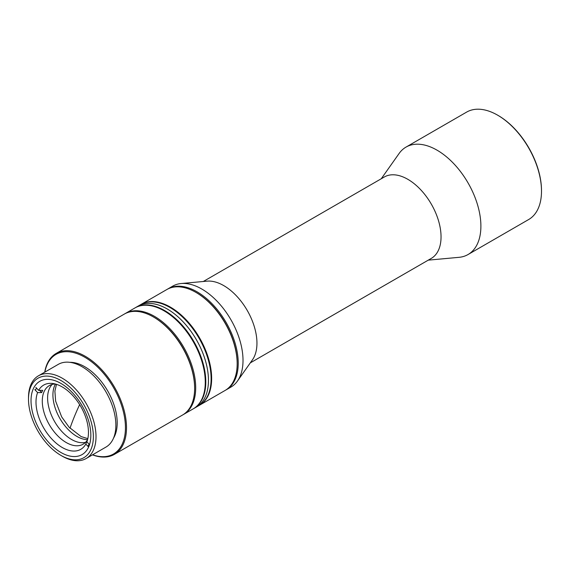 <?xml version="1.0" encoding="UTF-8"?>
<svg xmlns="http://www.w3.org/2000/svg" width="570" height="570" viewBox="0 0 570 570"><rect width="100%" height="100%" fill="white"/><g stroke="black" fill="none" stroke-linecap="round" stroke-linejoin="round"><path stroke-width="0.85" d="M44.731 372.174A58.268 33.644 60 0 1 56.174 353.421A58.268 33.644 60 0 1 101.04 368.997A58.268 33.644 60 0 1 114.442 454.34A58.268 33.644 60 0 1 92.475 454.867M114.442 454.34L182.571 415.01A58.268 33.644 -120 0 0 191.513 404.7A58.268 33.644 -120 0 0 194.634 388.334A58.268 33.644 -120 0 0 169.169 329.66A58.268 33.644 -120 0 0 153.437 316.97A58.268 33.644 -120 0 0 124.303 314.084L56.174 353.421M194.634 388.334L194.634 387.721A57.513 33.21 -120 0 0 153.964 317.276L153.437 316.97M44.866 372.103A57.513 33.21 60 0 1 100.306 369.752A57.513 33.21 60 0 1 125.243 432.195A57.513 33.21 60 0 1 92.604 454.796M113.573 438.031A45.864 26.476 -120 0 0 97.157 376.727A45.864 26.476 -120 0 0 69.861 362.328M28.5 399.228L28.5 397.696A47.745 27.567 60 0 1 38.39 375.844A47.745 27.567 60 0 1 75.147 388.605A47.745 27.567 60 0 1 86.127 458.529A47.745 27.567 60 0 1 62.258 456.171L60.926 455.401A45.864 26.476 60 0 1 48.55 445.412A45.864 26.476 60 0 1 28.5 399.228A45.864 26.476 60 0 1 73.316 390.493A45.864 26.476 60 0 1 92.739 443.61A45.864 26.476 60 0 1 60.926 455.401M86.127 458.529L105.984 447.065A47.745 27.567 -120 0 0 95.005 377.141A47.745 27.567 -120 0 0 58.247 364.38L38.39 375.844M72.347 392.63A42.294 24.417 -120 0 0 60.933 383.425A42.294 24.417 -120 0 0 31.599 394.298A42.294 24.417 -120 0 0 49.512 443.275A42.294 24.417 -120 0 0 90.837 435.216A42.294 24.417 -120 0 0 72.347 392.63M36.48 388.063A40.413 23.334 -120 0 0 35.447 390.293M88.001 446.374A40.413 23.334 -120 0 0 89.041 444.151M55.461 384.038A33.829 19.537 -120 0 0 54.734 385.448A33.829 19.537 -120 0 0 60.555 419.591A33.829 19.537 -120 0 0 87.566 439.648M49.419 388.519A33.829 19.537 -120 0 0 56.722 424.978A33.829 19.537 -120 0 0 85.578 442.306A33.829 19.537 60 0 1 56.637 424.849A33.829 19.537 60 0 1 49.505 388.334A33.829 19.537 60 0 1 52.162 384.429A33.829 19.537 -120 0 0 49.419 388.519M89.504 444.643L86.861 441.821A37.086 21.411 -120 0 0 72.468 395.238A37.086 21.411 -120 0 0 52.868 383.51A37.086 21.411 -120 0 0 38.632 390.365L35.853 387.401M87.296 440.582A34.92 20.157 60 0 1 87.06 441.002L87.132 441.073M39.601 390.357L41.667 392.566L37.591 392.588A37.086 21.411 -120 0 0 51.984 439.171A37.086 21.411 -120 0 0 85.821 444.051L87.06 441.002M55.376 384.016A33.829 19.537 -120 0 0 49.298 385.605A33.829 19.537 -120 0 0 44.189 391.405A33.829 19.537 -120 0 0 56.872 434.946A33.829 19.537 -120 0 0 83.127 444.201A33.829 19.537 -120 0 0 87.538 439.734M38.632 390.365L42.707 390.336A34.92 20.157 60 0 0 41.667 392.566M37.591 392.588L34.813 389.624M85.821 444.051L88.599 447.015M250.294 362.883L431.319 258.374A46.989 27.132 -120 0 0 438.515 220.718A46.989 27.132 -120 0 0 407.821 179.308A46.989 27.132 -120 0 0 384.322 176.985L203.305 281.495M167.366 289.232A58.268 33.644 60 0 1 167.893 288.919L172.682 286.154A58.268 33.644 60 0 1 181.16 283.525L207.067 281.153A46.989 27.132 60 0 1 223.725 285.599A46.989 27.132 60 0 1 252.51 321.43A46.989 27.132 60 0 1 252.474 359.798L237.462 381.045A58.268 33.644 60 0 1 230.95 387.08L226.162 389.837A58.268 33.644 60 0 1 225.627 390.136M181.16 283.525A58.268 33.644 60 0 1 201.816 289.04A58.268 33.644 60 0 1 237.512 333.471A58.268 33.644 60 0 1 237.462 381.045M428.241 260.148L459.021 257.327A62.03 35.81 -120 0 0 468.048 254.526A62.03 35.81 -120 0 0 477.553 204.822A62.03 35.81 -120 0 0 437.033 150.166A62.03 35.81 -120 0 0 406.018 147.096A62.03 35.81 -120 0 0 399.086 153.515L381.252 178.759M167.893 288.919A58.268 33.644 60 0 1 197.028 291.804A58.268 33.644 60 0 1 238.232 363.168A58.268 33.644 60 0 1 226.162 389.837M468.048 254.526L528.654 219.536A62.03 35.81 -120 0 0 541.5 191.142A62.03 35.81 -120 0 0 497.639 115.176L497.639 115.176A62.03 35.81 -120 0 0 466.623 112.105L406.018 147.096M196.23 292.574A57.513 33.21 60 0 1 237.17 363.168A57.513 33.21 -120 0 0 196.5 292.724L195.966 292.417A58.268 33.644 -120 0 0 166.832 289.531L141.31 304.266A58.268 33.644 60 0 1 170.444 307.152A58.268 33.644 60 0 1 208.513 358.494A58.268 33.644 60 0 1 199.578 405.184A58.268 33.644 60 0 1 199.315 405.341M541.5 191.142L541.5 190.53A61.275 35.376 -120 0 0 498.173 115.482L497.639 115.176L498.173 115.482M199.578 405.184L225.1 390.45A58.268 33.644 -120 0 0 237.17 363.781A58.268 33.644 -120 0 0 195.966 292.417M237.17 363.168L237.17 363.781M194.634 388.028A57.513 33.21 -120 0 0 153.701 317.127M183.091 414.696A58.268 33.644 -120 0 0 183.633 414.397A58.268 33.644 -120 0 0 191.413 364.116A58.268 33.644 -120 0 0 148.955 313.593A58.268 33.644 -120 0 0 125.364 313.471A58.268 33.644 -120 0 0 124.837 313.785M183.633 414.397L193.202 408.868A58.268 33.644 -120 0 0 205.271 382.192A58.268 33.644 -120 0 0 204.894 375.58A58.268 33.644 -120 0 0 164.067 310.835A58.268 33.644 -120 0 0 158.524 308.064A58.268 33.644 -120 0 0 134.933 307.95L125.364 313.471M205.271 382.192L205.271 381.579A57.513 33.21 -120 0 0 204.901 375.053A57.513 33.21 -120 0 0 164.602 311.142L164.067 310.835M193.465 408.711A58.268 33.644 -120 0 0 193.729 408.562A58.268 33.644 -120 0 0 203.518 364.971A58.268 33.644 -120 0 0 169.411 313.628A58.268 33.644 -120 0 0 135.468 307.636A58.268 33.644 -120 0 0 135.197 307.793M193.729 408.562L196.393 407.03A58.268 33.644 -120 0 0 206.176 363.432A58.268 33.644 -120 0 0 172.069 312.096A58.268 33.644 -120 0 0 138.125 306.104L140.783 304.572A58.268 33.644 -120 0 1 169.917 307.458A58.268 33.644 -120 0 1 207.979 358.801A58.268 33.644 -120 0 1 199.051 405.491L196.393 407.03A58.268 33.644 -120 0 0 205.321 360.34A58.268 33.644 -120 0 0 167.259 308.99A58.268 33.644 -120 0 0 138.125 306.104L135.468 307.636M79.636 404.615A309.923 97.05 136.5 0 0 70.01 428.205M87.816 438.622L81.111 436.584L69.077 427.201L61.653 416.848L55.632 401.13L54.891 391.127L56.473 384.337"/></g></svg>
